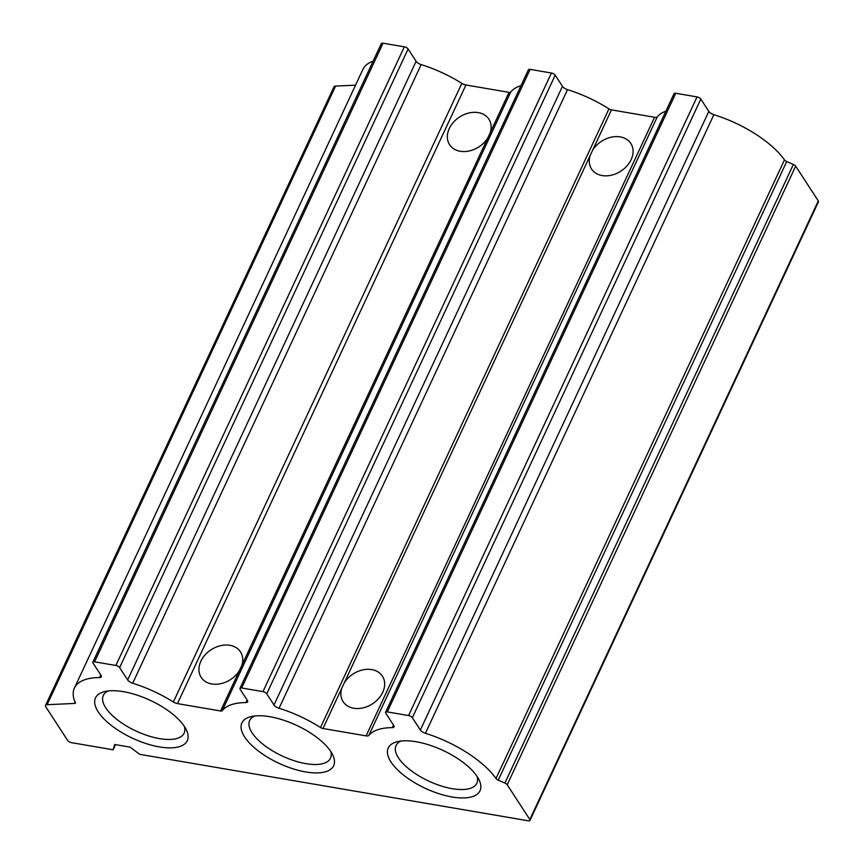 <?xml version="1.0" encoding="UTF-8"?>
<svg xmlns="http://www.w3.org/2000/svg" width="864" height="864" viewBox="0 0 864 864"><rect width="100%" height="100%" fill="white"/><g stroke="black" fill="none" stroke-linecap="round" stroke-linejoin="round"><path stroke-width="1.3" d="M528.271 820.8L139.741 754.337L130.043 747.122L114.707 744.498L113.13 749.779L71.442 742.651A3.121 1.285 25 0 1 67.673 740.491L45.824 706.882A5.206 2.149 25 0 1 45.533 705.445A5.206 2.149 25 0 1 47.11 704.711L74.477 703.436A3.121 1.285 25 0 0 75.416 702.994A3.121 1.285 25 0 0 75.276 702.162L74.585 701.05A73.915 30.532 25 0 1 74.412 688.057A73.915 30.532 25 0 1 99.533 677.56A5.206 2.149 25 0 0 101.304 676.825A5.206 2.149 25 0 0 101.023 675.378L93.02 663.066A3.121 1.285 25 0 1 92.848 662.202A3.121 1.285 25 0 1 94.576 661.824L115.862 665.464A3.121 1.285 25 0 1 119.632 667.624L127.634 679.936A5.206 2.149 25 0 0 132.689 683.23A73.915 30.532 25 0 1 173.362 701.989A5.206 2.149 25 0 0 177.466 703.609L220.568 710.986A3.121 1.285 25 0 0 222.232 710.705A73.915 30.532 25 0 1 245.894 702.594A5.206 2.149 25 0 0 247.666 701.86A5.206 2.149 25 0 0 247.385 700.423L240.116 689.245A3.121 1.285 25 0 1 239.954 688.381A3.121 1.285 25 0 1 241.672 687.992L262.969 691.643A3.121 1.285 25 0 1 266.738 693.803L273.996 704.97A5.206 2.149 25 0 0 279.05 708.275A73.915 30.532 25 0 1 320.49 727.51A3.121 1.285 25 0 0 322.985 728.503L366.088 735.88A5.206 2.149 25 0 0 368.842 735.426A73.915 30.532 25 0 1 392.267 727.639A5.206 2.149 25 0 0 394.038 726.894A5.206 2.149 25 0 0 393.746 725.458L385.744 713.146A3.121 1.285 25 0 1 385.582 712.282A3.121 1.285 25 0 1 387.299 711.904L408.586 715.543A3.121 1.285 25 0 1 412.355 717.703L420.358 730.015A5.206 2.149 25 0 0 425.412 733.309A73.915 30.532 25 0 1 496.001 778.518A3.121 1.285 25 0 0 498.247 780.149L504.911 783.054A3.121 1.285 25 0 1 507.2 784.76L529.826 819.547A3.121 1.285 25 0 1 529.988 820.411A3.121 1.285 25 0 1 528.271 820.8M490.277 132.581L487.728 138.056A23.425 17.788 147 0 1 460.231 151.276A23.425 17.788 147 0 1 449.615 144.709A23.425 17.788 147 0 1 459.551 117.029A23.425 17.788 147 0 1 488.884 119.167A23.425 17.788 147 0 1 490.277 132.581L509.036 92.362A3.121 1.285 25 0 0 510.7 92.081A73.915 30.532 25 0 1 520.992 85.698M241.877 665.291L239.328 670.756A23.425 17.788 147 0 1 211.831 683.975A23.425 17.788 147 0 1 201.204 677.408A23.425 17.788 147 0 1 211.151 649.728A23.425 17.788 147 0 1 240.484 651.877A23.425 17.788 147 0 1 241.877 665.291L487.728 138.056M665.863 111.218A73.915 30.532 25 0 0 657.31 116.802A5.206 2.149 25 0 1 654.556 117.256L611.453 109.879A3.121 1.285 25 0 1 608.958 108.886L320.49 727.51M590.144 155.574L592.693 150.109A23.425 17.788 147 0 1 612.349 136.966A23.425 17.788 147 0 1 630.817 143.456A23.425 17.788 147 0 1 626.929 165.953A23.425 17.788 147 0 1 602.165 175.554A23.425 17.788 147 0 1 591.538 168.988A23.425 17.788 147 0 1 590.144 155.574L344.293 682.808A23.425 17.788 147 0 1 363.949 669.665A23.425 17.788 147 0 1 382.406 676.156A23.425 17.788 147 0 1 378.518 698.652A23.425 17.788 147 0 1 353.754 708.253A23.425 17.788 147 0 1 343.138 701.687A23.425 17.788 147 0 1 341.744 688.273L344.293 682.808M45.533 705.445L334.012 86.821A5.206 2.149 25 0 1 335.578 86.087L355.547 85.158M74.412 688.057L362.88 69.433A73.915 30.532 25 0 1 373.129 61.139M92.848 662.202L381.316 43.589A3.121 1.285 25 0 1 383.044 43.2L404.33 46.84A3.121 1.285 25 0 1 408.1 49L416.102 61.312L127.634 679.936M509.036 92.362L465.934 84.985A5.206 2.149 25 0 1 461.83 83.365A73.915 30.532 25 0 0 421.157 64.606A5.206 2.149 25 0 1 416.102 61.312M239.954 688.381L528.422 69.757A3.121 1.285 25 0 1 530.14 69.379L551.437 73.019A3.121 1.285 25 0 1 555.206 75.179L562.464 86.346L273.996 704.97M608.958 108.886A73.915 30.532 25 0 0 567.518 89.651A5.206 2.149 25 0 1 562.464 86.346M385.582 712.282L674.05 93.658A3.121 1.285 25 0 1 675.767 93.28L697.054 96.919A3.121 1.285 25 0 1 700.823 99.079L708.826 111.391L420.358 730.015M529.988 820.411L818.467 201.798A3.121 1.285 25 0 0 818.294 200.934L795.679 166.136A3.121 1.285 25 0 0 793.39 164.441L786.715 161.536A3.121 1.285 25 0 1 784.48 159.894A73.915 30.532 25 0 0 713.88 114.685A5.206 2.149 25 0 1 708.826 111.391M115.528 744.638L113.13 749.779M98.248 711.914A50.63 20.92 -155 0 0 156.87 746.442A50.63 20.92 -155 0 0 186.3 729.767A50.63 20.92 -155 0 0 150.239 700.337A50.63 20.92 -155 0 0 104.512 691.621A50.63 20.92 -155 0 0 98.248 711.914M390.982 761.983A50.63 20.92 -155 0 0 449.593 796.522A50.63 20.92 -155 0 0 479.034 779.836A50.63 20.92 -155 0 0 442.962 750.406A50.63 20.92 -155 0 0 397.235 741.701A50.63 20.92 -155 0 0 390.982 761.983M244.62 736.949A50.63 20.92 -155 0 0 303.232 771.487A50.63 20.92 -155 0 0 332.672 754.801A50.63 20.92 -155 0 0 296.6 725.371A50.63 20.92 -155 0 0 250.873 716.656A50.63 20.92 -155 0 0 244.62 736.949M254.621 715.997A44.582 18.414 -155 0 0 249.685 720.49A44.582 18.414 -155 0 0 252.094 732.834A44.582 18.414 -155 0 0 294.278 760.752A44.582 18.414 -155 0 0 330.502 758.182A44.582 18.414 -155 0 0 330.772 751.507M400.982 741.031A44.582 18.414 -155 0 0 396.047 745.535A44.582 18.414 -155 0 0 398.455 757.879A44.582 18.414 -155 0 0 440.64 785.786A44.582 18.414 -155 0 0 476.863 783.216A44.582 18.414 -155 0 0 477.133 776.542M108.259 690.952A44.582 18.414 -155 0 0 103.313 695.455A44.582 18.414 -155 0 0 105.732 707.8A44.582 18.414 -155 0 0 147.917 735.718A44.582 18.414 -155 0 0 184.129 733.147A44.582 18.414 -155 0 0 184.41 726.462M510.7 92.081L222.232 710.705M239.328 670.756L220.568 710.986M611.453 109.879L592.693 150.109M341.744 688.273L322.985 728.503M335.578 86.087L47.11 704.711M75.157 701.978L74.477 703.436M100.753 674.957L99.533 677.56M383.044 43.2L94.576 661.824M404.33 46.84L115.862 665.464M408.1 49L119.632 667.624M421.157 64.606L132.689 683.23M461.83 83.365L173.362 701.989M465.934 84.985L177.466 703.609M247.115 700.002L245.894 702.594M530.14 69.379L241.672 687.992M551.437 73.019L262.969 691.643M555.206 75.179L266.738 693.803M567.518 89.651L279.05 708.275M654.556 117.256L366.088 735.88M657.31 116.802L368.842 735.426M393.476 725.036L392.267 727.639M675.767 93.28L387.299 711.904M697.054 96.919L408.586 715.543M700.823 99.079L412.355 717.703M713.88 114.685L425.412 733.309M784.48 159.894L496.001 778.518M786.715 161.536L498.247 780.149M793.39 164.441L504.911 783.054M795.679 166.136L507.2 784.76M818.294 200.934L529.826 819.547"/></g></svg>
